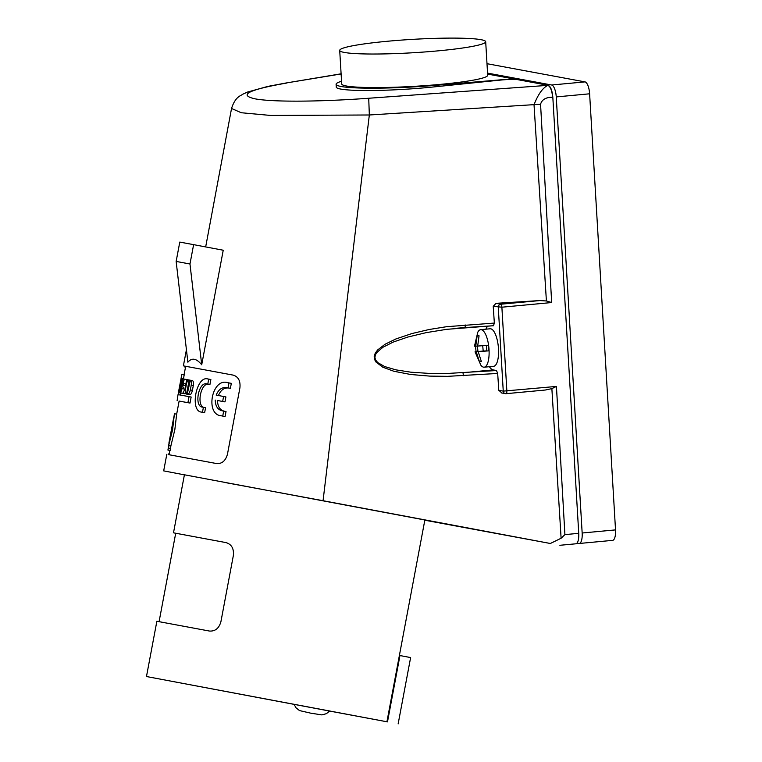 <?xml version="1.0" encoding="UTF-8"?>
<svg xmlns="http://www.w3.org/2000/svg" width="762" height="762" viewBox="0 0 762 762"><rect width="100%" height="100%" fill="white"/><g stroke="black" fill="none" stroke-linecap="round" stroke-linejoin="round"><path stroke-width="1.14" d="M185.318 368.141L184.709 366.112L183.394 365.855L186.423 349.71M233.467 375.171L184.709 366.112L233.277 375.133C238.373 376.761 240.592 380.99 239.916 387.82L227.476 454.152C225.619 460.762 222.018 463.906 216.675 463.572L168.126 454.562M168.259 454.552L169.345 453.095M176.146 261.433L187.881 362.198C191.843 357.483 196.453 358.34 201.711 364.769L223.237 250.231L193.615 244.65L189.976 263.995L176.146 261.433L179.784 242.087L193.615 244.65M205.673 246.926L231.543 108.48L241.259 112.738L270.71 115.453L369.332 114.986L540.563 104.242C541.944 99.517 545.983 97.193 552.679 97.26C551.936 90.43 550.335 86.468 547.878 85.363C542.754 87.792 538.134 94.24 534.029 104.699L546.402 300.971L539.934 300.561L495.995 303.343L493.233 306.334L494.348 323.069L446.465 326.717L429.177 329.498L411.88 333.565L395.849 338.976L385.048 344.262L377.657 349.929L375.275 353.101L374.199 356.187L374.39 359.064L375.876 361.94L382.772 367.189L393.783 371.237L410.623 374.485L429.797 376.114L447.675 376.342L497.681 373.456L498.786 390.296L501.882 392.906M184.404 474.85L163.687 470.878L166.802 454.295M225.057 482.527L323.059 500.72L369.332 114.986L368.722 98.25L548.211 85.325C550.65 86.439 552.183 90.421 552.821 97.241L578.739 533.333L564.909 534.619L561.108 538.239L550.364 543.487L323.059 500.72M551.869 388.63L545.325 390.02L506.139 393.678A2.81 0.972 84.7 0 0 506.863 391.068L501.882 307.2A2.81 0.972 84.7 0 0 500.729 304.219A2.81 2.629 100.5 0 0 498.272 307.267L503.253 391.125L556.431 386.429L551.869 388.63L561.108 538.239M545.325 390.02L506.235 393.659M173.507 421.329L171.86 427.472L173.85 417.747M193.291 385.639L192.405 390.325C191.748 393.154 190.871 394.611 189.776 394.687L187.214 394.211L190.329 380.228C191.319 380.695 191.605 382.372 191.195 385.239L193.291 385.639C193.7 382.762 193.415 381.095 192.424 380.619L190.338 380.228M187.214 394.211L187.69 394.297C188.776 394.211 189.652 392.754 190.31 389.934L191.195 385.239M181.28 393.125L179.118 392.716L181.423 393.154L179.118 392.716L181.356 378.581L184.299 379.124M168.974 442.932L171.631 431.016M168.631 445.637L170.831 446.046L174.831 429.711L176.67 414.157L174.431 413.737L172.564 429.939L168.631 445.637L168.45 448.046L170.631 448.466L170.831 446.046M169.069 442.951L167.935 450.056L170.126 450.475L170.631 448.466M173.803 417.738L174.431 413.737M186.461 384.019L183.833 383.534L183.499 385.343L185.537 385.715L184.937 388.934L182.804 393.392L180.765 393.021L181.585 388.668L183.299 388.982L183.642 387.172L181.928 386.858L184.356 379.124L188.652 379.924M486.356 345.405L486.861 350.977L488.69 350.853A18.469 6.382 -95.3 0 0 488.518 348.053A18.469 6.382 -95.3 0 0 488.185 345.253L477.679 346.072L479.06 335.775L477.117 335.899L475.736 346.196L474.536 346.205M329.689 711.07L146.475 676.532L387.496 721.881L399.964 655.549L399.393 655.444M329.679 711.079L387.496 721.881M398.145 723.9L410.623 657.568L399.964 655.549M201.711 364.769L189.976 263.995M341.547 81.277A78.743 7.21 -3.4 0 0 336.09 84.277A78.743 7.21 -3.4 0 0 435.835 85.325L503.12 79.629A11.249 1.029 176.6 0 1 516.646 79.467L516.655 79.515M435.835 85.325L435.921 86.706L500.653 80.067C508.483 79.334 514.112 79.181 517.55 79.629L548.211 85.325M171.212 430.94L172.631 425.053L169.593 441.293M223.676 411.099L226.028 411.537L225.095 416.519L222.733 416.071L223.676 411.099L222.285 410.832M183.833 383.534L185.947 383.934L185.614 385.734M487.832 326.107A22.498 7.772 -95.3 0 0 485.889 329.184M489.394 366.703A22.498 7.772 -95.3 0 0 493.195 369.913L496.491 370.522L497.681 373.456M494.348 323.069L493.481 325.726L446.665 329.336L426.158 332.642L407.822 337.052L393.24 342.062L382.972 347.243L376.685 352.625L375.323 354.997L374.904 357.626L375.618 360.007L377.771 362.607L384.648 366.541L395.84 369.846L410.832 372.189L429.778 373.447L447.456 373.466L496.491 370.522M486.851 350.872L478.184 351.682L488.69 350.853M477.441 346.043L477.936 351.539L483.194 351.044L482.717 345.7M475.602 346.205A18.469 6.382 -95.3 0 0 475.774 348.853A18.469 6.382 -95.3 0 0 476.107 351.653L477.936 351.539M476.107 351.653L475.04 351.806L476.24 351.796L479.431 361.674L481.374 361.55L478.184 351.682M479.431 361.674L481.336 361.493M185.88 383.905L186.7 379.552M188.176 394.392L186.08 394.002C185.233 393.554 185.042 391.906 185.509 389.039L186.395 384.353C186.995 381.514 187.776 380.038 188.728 379.933L189.862 380.143M187.919 402.66L189.052 396.631L191.148 397.031L190.014 403.06L179.127 401.079M208.712 379.114L207.712 378.933C196.31 375.495 189.595 411.185 201.473 412.099L204.635 412.69L205.578 407.718L202.406 407.118C193.881 406.451 198.577 381.448 206.778 383.905L209.941 384.496L210.874 379.524L208.712 379.114L207.778 384.096L209.941 384.496M185.947 383.934L186.461 384.029M493.233 306.334L501.882 307.2L551.669 302.543L546.402 300.971M463.391 375.685L463.001 372.732L493.195 369.913M456.876 328.222L465.191 327.565L465.182 324.917M465.191 327.565L493.481 325.726M173.365 421.3C172.412 428.911 171.107 435.559 169.45 441.265M180.785 393.04L178.584 392.63L181.804 374.513L178.403 392.601L180.785 393.04L180.27 395.011M181.994 374.533L184.185 374.952L183.432 378.952M180.765 393.021L185.528 393.421M179.26 392.744L181.908 378.676M341.109 73.952L285.226 83.134L341.1 73.809M226.066 542.611L173.498 532.819L175.708 533.257L159.087 621.649M226.219 542.639L175.708 533.238M226.028 542.601C231.553 544.306 234.001 548.583 233.372 555.422L220.904 621.754C219.008 628.355 215.17 631.45 209.398 631.041L156.867 621.259L146.475 676.532M223.666 416.252L225.095 416.519M222.733 416.071L221.342 415.814C204.883 414.728 211.846 377.704 227.59 382.648L231.324 383.353L230.391 388.325L229 388.068C224.361 387.401 220.837 389.887 218.418 395.526M224.981 401.898L222.656 401.469L223.59 396.488L225.914 396.926L224.981 401.898L217.484 400.498C217.684 406.632 220.066 410.223 224.628 411.28M179.413 401.117L190.014 403.06M203.616 412.499L204.635 412.69M208.931 384.315C200.692 381.838 195.986 406.86 204.568 407.527M179.508 392.792L182.537 393.354L179.508 392.792L182.147 378.724M180.404 392.954L183.051 378.885M185.537 385.715L186.119 385.829M223.59 396.488L216.17 395.097C218.57 389.468 222.066 386.972 226.657 387.62L229 388.068M189.052 396.631L178.251 394.659M178.394 394.668L178.775 392.678M202.473 412.28L203.406 407.308M178.032 394.611L177.117 400.688M168.45 448.046L167.935 450.056M172.136 430.463C167.831 448.427 167.811 448.427 172.069 430.482C174.631 412.185 174.65 412.175 172.136 430.463M207.778 384.096L206.778 383.905M186.528 394.078L189.176 380.009M228.971 382.905L228.038 387.877L230.391 388.325M181.928 386.858L183.632 387.182M222.656 401.469L217.484 400.498M228.038 387.877L226.657 387.62M222.294 410.842C217.77 409.785 215.417 406.194 215.236 400.079M486.689 350.882L483.194 351.044M476.24 351.796L486.68 350.825M475.04 351.806L480.879 365.227A18.84 6.506 -95.3 0 0 484.165 367.189A18.84 6.506 -95.3 0 0 488.909 348.024A18.84 6.506 -95.3 0 0 480.651 329.67A18.84 6.506 -95.3 0 0 477.793 332.203L474.469 346.224M477.679 346.015L475.736 346.196M484.165 367.189L493.624 366.303A18.84 6.506 -95.3 0 0 498.367 347.139A18.84 6.506 -95.3 0 0 490.118 328.784L480.651 329.67M486.994 63.694L584.997 81.886A11.249 3.886 -95.3 0 1 589.617 93.802L556.25 96.917A11.249 3.886 -95.3 0 0 551.64 85.001L487.556 73.114M589.617 93.802L615.525 529.895A11.249 3.886 -95.3 0 1 612.619 540.363L579.253 543.477A11.249 3.886 -95.3 0 1 578.872 543.458L576.996 543.106M579.253 543.477A11.249 3.886 -95.3 0 0 582.158 533.009L556.25 96.917M424.825 520.217L550.364 543.487M386.925 721.747L424.863 519.989L184.414 474.783L173.498 532.819M435.921 86.706C388.287 91.754 335.023 91.821 336.242 86.83L336.09 84.277M339.709 50.397L341.709 83.944A73.114 6.696 -3.4 0 0 440.379 84.372A73.114 6.696 -3.4 0 0 487.68 75.276L485.689 41.729A73.114 6.696 -3.4 0 0 387.02 41.3A73.114 6.696 -3.4 0 0 339.709 50.397A73.114 6.696 -3.4 0 0 438.388 50.825A73.114 6.696 -3.4 0 0 485.689 41.729M516.646 79.467L487.613 74.076M559.88 545.287L575.834 543.801A11.249 3.886 -95.3 0 0 578.739 533.333M190.31 389.934L192.405 390.325M506.139 393.678A2.81 0.972 84.7 0 1 506.044 393.678A2.81 2.629 100.5 0 1 505.368 393.649A2.81 2.81 0 0 0 506.139 393.678M498.786 390.296L503.253 391.125A2.81 2.629 100.5 0 0 505.368 393.649L501.129 392.859M495.995 303.343L500.729 304.219L539.934 300.561M286.741 83.029C248.698 89.716 238.077 94.974 254.899 98.803C271.882 102.137 319.011 101.889 368.722 98.25M551.669 302.543L540.563 104.242M556.431 386.429L564.909 534.619M182.804 393.392L184.909 393.792M184.937 388.934L185.509 389.039M187.69 394.297L189.776 394.687M615.525 529.895L582.158 533.009M584.997 81.886L551.64 85.001M293.97 704.174L296.027 707.822L299.466 710.565L310.696 713.165L321.897 714.908L326.374 713.67L329.813 710.927M190.329 380.228L192.424 380.619M231.543 108.48C235.401 96.222 241.202 95.726 242.735 94.24L247.45 92.078L267.853 86.401L285.226 83.134M185.671 366.274L184.042 374.923M179.127 401.06L176.67 414.166M169.85 450.418L169.05 454.695M168.945 442.922L173.679 417.719"/></g></svg>
